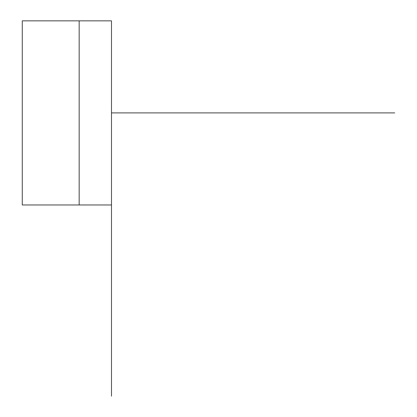 <?xml version="1.0" encoding="UTF-8"?>
<svg xmlns="http://www.w3.org/2000/svg" width="417" height="417" viewBox="0 0 417 417"><rect width="100%" height="100%" fill="white"/><g stroke="black" fill="none" stroke-linecap="round" stroke-linejoin="round"><path stroke-width="0.63" d="M22.268 20.85L22.268 204.961L22.268 20.85L79.167 20.85L79.167 204.961L22.268 204.961L79.167 204.961L79.167 20.85L111.49 20.85L111.49 204.961L111.49 20.85L22.268 20.85M111.49 204.961L79.167 204.961L111.49 204.961L111.49 396.15M111.49 112.903L394.732 112.903"/></g></svg>
